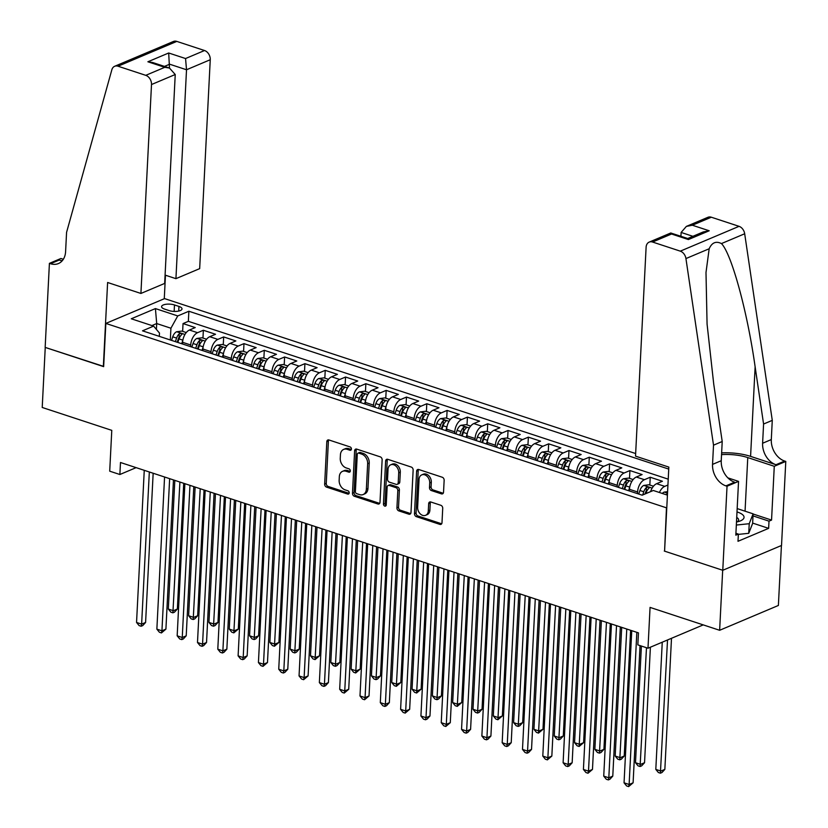 <?xml version="1.0" encoding="UTF-8"?>
<svg xmlns="http://www.w3.org/2000/svg" width="828" height="828" viewBox="0 0 828 828"><rect width="100%" height="100%" fill="white"/><g stroke="black" fill="none" stroke-linecap="round" stroke-linejoin="round"><path stroke-width="1.24" d="M351.424 449.045A1.77 1.325 -112.9 0 0 350.109 446.934L328.923 439.968A2.536 1.884 -112.9 0 0 327.816 439.989A2.536 1.884 -112.9 0 0 326.812 441.666L324.659 484.101A2.536 1.884 -112.9 0 0 326.532 487.112L347.719 494.078A1.77 1.325 -112.9 0 0 347.884 490.776L345.141 489.876A8.104 6.034 -112.9 0 1 339.149 480.23L339.325 476.7A8.104 6.034 -112.9 0 1 342.554 471.329A8.104 6.034 -112.9 0 1 346.094 471.256L348.826 472.157A1.77 1.325 -112.9 0 0 349.002 468.855L346.259 467.955A8.104 6.034 -112.9 0 1 340.256 458.319L340.432 454.779A8.104 6.034 -112.9 0 1 343.661 449.407A8.104 6.034 -112.9 0 1 347.201 449.335L349.944 450.235A1.77 1.325 -112.9 0 0 351.424 449.045M441.427 493.871A2.536 1.884 -112.9 0 0 442.535 493.84A2.536 1.884 -112.9 0 0 443.539 492.163L444.15 480.261A2.536 1.884 -112.9 0 0 442.276 477.249L418.74 469.507A2.536 1.884 -112.9 0 0 417.643 469.538A2.536 1.884 -112.9 0 0 416.629 471.215L414.486 513.639A2.536 1.884 -112.9 0 0 416.36 516.651L439.885 524.393A2.536 1.884 -112.9 0 0 440.993 524.372A2.536 1.884 -112.9 0 0 441.997 522.685L442.721 508.309A2.536 1.884 -112.9 0 0 440.848 505.297L430.777 501.985A2.536 1.884 -112.9 0 0 429.68 502.006A2.536 1.884 -112.9 0 0 428.666 503.693L428.304 510.814A6.779 5.04 -112.9 0 1 425.613 515.306A6.779 5.04 -112.9 0 1 420.148 513.764A6.779 5.04 -112.9 0 1 417.643 507.305L419.051 479.381A6.779 5.04 -112.9 0 1 421.752 474.889A6.779 5.04 -112.9 0 1 427.217 476.431A6.779 5.04 -112.9 0 1 429.722 482.89L429.484 487.547A2.536 1.884 -112.9 0 0 431.357 490.559L441.427 493.871L443.021 493.198A2.536 1.884 -112.9 0 0 443.218 493.25M664.594 550.91L666.468 507.823L105.839 323.417L103.655 366.638L45.25 347.429L42.218 407.469L111.78 430.353L109.71 471.173L119.874 474.506L120.484 462.5L638.45 632.871L637.839 644.877L647.993 648.22L703.241 624.892M664.273 551.044L722.678 570.254L719.635 630.284L650.063 607.4L647.993 648.22M382.143 459.871A2.536 1.884 -112.9 0 0 380.259 456.859L356.733 449.118A2.536 1.884 -112.9 0 0 355.636 449.138A2.536 1.884 -112.9 0 0 354.622 450.815L352.48 493.24A2.536 1.884 -112.9 0 0 354.353 496.262L377.878 503.993A2.536 1.884 -112.9 0 0 378.986 503.973A2.536 1.884 -112.9 0 0 379.99 502.296L382.143 459.871M387.742 459.312L411.268 467.054A2.536 1.884 -112.9 0 1 413.141 470.066L410.988 512.491A2.536 1.884 -112.9 0 1 409.984 514.167A2.536 1.884 -112.9 0 1 408.877 514.198L398.806 510.886A2.536 1.884 -112.9 0 1 396.933 507.864L397.813 490.662A2.536 1.884 -112.9 0 0 395.929 487.651L389.253 485.456A2.536 1.884 -112.9 0 0 388.146 485.477A2.536 1.884 -112.9 0 0 387.142 487.154L386.231 505.07A1.77 1.325 -112.9 0 1 383.447 504.149L385.631 461.02A2.536 1.884 -112.9 0 1 386.635 459.333A2.536 1.884 -112.9 0 1 387.742 459.312M781.425 545.517L778.382 605.465L719.635 630.284M659.409 492.494A10.329 5.786 -71.8 0 1 664.739 486.367L656.614 483.697L662.41 481.254L650.228 477.238L649.835 485.032M637.508 493.643L637.591 491.977A10.329 5.786 -71.8 0 1 644.432 479.691L636.308 477.021L642.104 474.568L629.911 470.563L629.518 478.356M617.191 486.957L617.284 485.291A10.329 5.786 -71.8 0 1 624.115 473.005L615.991 470.335L621.787 467.892L609.605 463.877L609.211 471.67M596.885 480.281L596.967 478.615A10.329 5.786 -71.8 0 1 603.809 466.33L595.684 463.659L601.48 461.206L589.288 457.201L588.894 464.994M576.567 473.595L576.661 471.929A10.329 5.786 -71.8 0 1 583.492 459.643L575.367 456.973L581.163 454.52L568.981 450.515L568.588 458.308M556.261 466.92L556.344 465.253A10.329 5.786 -71.8 0 1 563.185 452.968L555.06 450.287L560.856 447.844L548.664 443.839L548.271 451.633M535.944 460.233L536.026 458.567A10.329 5.786 -71.8 0 1 542.868 446.282L534.743 443.611L540.539 441.158L528.357 437.153L527.953 444.946M515.637 453.558L515.72 451.891A10.329 5.786 -71.8 0 1 522.561 439.606L514.436 436.925L520.232 434.483L508.04 430.477L507.647 438.271M495.32 446.872L495.403 445.205A10.329 5.786 -71.8 0 1 502.244 432.92L494.119 430.249L499.915 427.797L487.723 423.791L487.33 431.585M475.013 440.196L475.096 438.529A10.329 5.786 -71.8 0 1 481.927 426.244L473.802 423.563L479.598 421.121L467.416 417.115L467.023 424.909M454.696 433.51L454.779 431.843A10.329 5.786 -71.8 0 1 461.62 419.558L453.496 416.888L459.292 414.435L447.099 410.429L446.706 418.223M434.379 426.834L434.472 425.168A10.329 5.786 -71.8 0 1 441.303 412.882L433.179 410.202L438.975 407.759L426.793 403.743L426.399 411.547M414.072 420.148L414.155 418.482A10.329 5.786 -71.8 0 1 420.997 406.196L412.872 403.526L418.668 401.073L406.476 397.067L406.082 404.861M393.755 413.472L393.849 411.806A10.329 5.786 -71.8 0 1 400.68 399.51L392.555 396.84L398.351 394.397L386.169 390.381L385.776 398.185M373.449 406.786L373.531 405.12A10.329 5.786 -71.8 0 1 380.373 392.834L372.248 390.164L378.044 387.711L365.852 383.706L365.459 391.499M353.132 400.11L353.214 398.444A10.329 5.786 -71.8 0 1 360.056 386.148L351.931 383.478L357.727 381.035L345.545 377.019L345.141 384.813M332.825 393.424L332.908 391.758A10.329 5.786 -71.8 0 1 339.749 379.472L331.624 376.802L337.42 374.349L325.228 370.344L324.835 378.137M312.508 386.748L312.591 385.082A10.329 5.786 -71.8 0 1 319.432 372.786L311.307 370.116L317.103 367.673L304.911 363.658L304.518 371.451M292.201 380.062L292.284 378.396A10.329 5.786 -71.8 0 1 299.115 366.111L290.99 363.44L296.786 360.987L284.604 356.982L284.211 364.775M271.884 373.387L271.967 371.72A10.329 5.786 -71.8 0 1 278.808 359.424L270.684 356.754L276.48 354.312L264.287 350.296L263.894 358.089M251.567 366.7L251.66 365.034A10.329 5.786 -71.8 0 1 258.491 352.749L250.366 350.078L256.162 347.625L243.981 343.62L243.587 351.414M231.26 360.014L231.343 358.348A10.329 5.786 -71.8 0 1 238.185 346.063L230.06 343.392L235.856 340.939L223.663 336.934L223.27 344.727M210.943 353.339L211.036 351.672A10.329 5.786 -71.8 0 1 217.867 339.387L209.743 336.706L215.539 334.264L203.357 330.258L197.561 332.701A10.329 5.786 108.2 0 0 190.719 344.986L190.637 346.653M202.963 338.052L203.357 330.258M636.308 477.021A10.329 5.786 108.2 0 0 629.466 489.307L629.384 490.973M615.991 470.335A10.329 5.786 108.2 0 0 609.16 482.62L609.066 484.287M595.684 463.659A10.329 5.786 108.2 0 0 588.843 475.945L588.76 477.611M575.367 456.973A10.329 5.786 108.2 0 0 568.525 469.259L568.443 470.925M555.06 450.287A10.329 5.786 108.2 0 0 548.219 462.583L548.136 464.249M534.743 443.611A10.329 5.786 108.2 0 0 527.902 455.897L527.819 457.563M514.436 436.925A10.329 5.786 108.2 0 0 507.595 449.221L507.512 450.887M494.119 430.249A10.329 5.786 108.2 0 0 487.278 442.535L487.195 444.201M473.802 423.563A10.329 5.786 108.2 0 0 466.971 435.859L466.888 437.526M453.496 416.888A10.329 5.786 108.2 0 0 446.654 429.173L446.571 430.839M433.179 410.202A10.329 5.786 108.2 0 0 426.348 422.497L426.254 424.164M412.872 403.526A10.329 5.786 108.2 0 0 406.03 415.811L405.948 417.478M392.555 396.84A10.329 5.786 108.2 0 0 385.713 409.125L385.631 410.791M372.248 390.164A10.329 5.786 108.2 0 0 365.407 402.449L365.324 404.116M351.931 383.478A10.329 5.786 108.2 0 0 345.09 395.763L345.007 397.43M331.624 376.802A10.329 5.786 108.2 0 0 324.783 389.088L324.7 390.754M311.307 370.116A10.329 5.786 108.2 0 0 304.466 382.401L304.383 384.068M290.99 363.44A10.329 5.786 108.2 0 0 284.159 375.726L284.076 377.392M270.684 356.754A10.329 5.786 108.2 0 0 263.842 369.04L263.759 370.706M250.366 350.078A10.329 5.786 108.2 0 0 243.535 362.364L243.442 364.03M230.06 343.392A10.329 5.786 108.2 0 0 223.218 355.678L223.136 357.344M209.743 336.706A10.329 5.786 108.2 0 0 202.901 349.002L202.819 350.668M164.637 309.113L169.109 310.583A8.001 2.908 2.9 0 0 177.461 311.287A8.001 2.908 2.9 0 0 182.015 308.916A8.001 2.908 2.9 0 0 178.951 306.432L174.48 304.952A8.001 2.908 2.9 0 0 166.128 304.259A8.001 2.908 2.9 0 0 161.574 306.629A8.001 2.908 2.9 0 0 164.637 309.113M635.656 453.547L164.596 298.608L105.839 323.417M668.734 469.083L188.867 311.245L177.751 315.934L170.92 328.219L170.32 339.977M667.42 495.134L653.302 490.486L642.186 495.185L142.499 330.827L153.615 326.128L131.279 318.78L155.416 308.585L177.751 315.934M668.227 479.164L188.36 321.326L183.04 323.572L195.232 327.577L189.436 330.03A10.329 5.786 108.2 0 0 182.595 342.316L182.512 343.982M217.867 339.387L223.663 336.934M238.185 346.063L243.981 343.62M258.491 352.749L264.287 350.296M278.808 359.424L284.604 356.982M299.115 366.111L304.911 363.658M319.432 372.786L325.228 370.344M339.749 379.472L345.545 377.019M360.056 386.148L365.852 383.706M380.373 392.834L386.169 390.381M400.68 399.51L406.476 397.067M420.997 406.196L426.793 403.743M441.303 412.882L447.099 410.429M461.62 419.558L467.416 417.115M481.927 426.244L487.723 423.791M502.244 432.92L508.04 430.477M522.561 439.606L528.357 437.153M542.868 446.282L548.664 443.839M563.185 452.968L568.981 450.515M583.492 459.643L589.288 457.201M603.809 466.33L609.605 463.877M624.115 473.005L629.911 470.563M644.432 479.691L650.228 477.238M664.739 486.367L667.927 485.022M170.92 328.219L156.699 323.551L151.907 325.57M156.399 329.409L156.699 323.551L155.416 308.585M159.318 336.354L159.483 333.053L153.615 326.128M119.874 474.506L136.123 467.644M182.646 331.366L183.04 323.572M188.36 321.326L188.867 311.245M656.614 483.697A10.329 5.786 108.2 0 0 650.591 491.635M351.341 449.5L348.785 448.662A8.104 6.034 -112.9 0 0 345.255 448.735L343.661 449.407M342.554 471.329L344.137 470.656A8.104 6.034 -112.9 0 1 347.677 470.583L350.223 471.422M328.726 439.916A2.536 1.884 -112.9 0 0 328.395 441.003L326.253 483.428A2.536 1.884 -112.9 0 0 328.126 486.44L349.116 493.343M356.537 449.066A2.536 1.884 -112.9 0 0 356.216 450.142L354.063 492.577A2.536 1.884 -112.9 0 0 355.936 495.589L379.462 503.32A2.536 1.884 -112.9 0 0 379.669 503.383M358.762 453.133A1.77 1.325 -112.9 0 0 357.282 454.324L355.398 491.573A1.77 1.325 -112.9 0 0 356.713 493.674L359.6 494.626A8.104 6.034 -112.9 0 0 363.14 494.554A8.104 6.034 -112.9 0 0 366.359 489.182L367.653 463.732A8.104 6.034 -112.9 0 0 361.65 454.086L358.762 453.133L360.356 452.471A1.77 1.325 -112.9 0 0 359.58 452.481L357.986 453.154M363.14 494.554L364.724 493.881A8.104 6.034 -112.9 0 0 367.953 488.52L366.359 489.182M360.356 452.471L363.244 453.423A8.104 6.034 -112.9 0 1 369.236 463.059L367.953 488.52M388.146 485.477L389.74 484.804A2.536 1.884 -112.9 0 1 390.847 484.784L397.523 486.978A2.536 1.884 -112.9 0 1 399.396 489.99L398.527 507.202A2.536 1.884 -112.9 0 0 400.4 510.214L410.471 513.526A2.536 1.884 -112.9 0 0 410.667 513.577M387.535 459.261A2.536 1.884 -112.9 0 0 387.214 460.347L385.03 503.476A1.77 1.325 -112.9 0 0 386.159 505.515M398.713 472.809A6.779 5.04 -112.9 0 0 396.208 466.35A6.779 5.04 -112.9 0 0 390.744 464.808A6.779 5.04 -112.9 0 0 388.042 469.3L387.545 479.143A2.536 1.884 -112.9 0 0 389.419 482.155L396.105 484.349A2.536 1.884 -112.9 0 0 397.202 484.328A2.536 1.884 -112.9 0 0 398.216 482.652L398.713 472.809L400.297 472.136A6.779 5.04 -112.9 0 0 397.792 465.678A6.779 5.04 -112.9 0 0 392.327 464.135L390.744 464.808M397.202 484.328L398.796 483.655A2.536 1.884 -112.9 0 0 399.8 481.979L398.216 482.652M400.297 472.136L399.8 481.979M421.752 474.889L423.336 474.216A6.779 5.04 -112.9 0 1 428.8 475.758A6.779 5.04 -112.9 0 1 431.305 482.217L431.077 486.874A2.536 1.884 -112.9 0 0 432.951 489.886L443.021 493.198M425.613 515.306L427.196 514.633A6.779 5.04 -112.9 0 0 429.898 510.151L428.304 510.814M430.581 501.934A2.536 1.884 -112.9 0 0 430.26 503.02L429.898 510.151M418.544 469.455A2.536 1.884 -112.9 0 0 418.223 470.542L416.07 512.967A2.536 1.884 -112.9 0 0 417.943 515.979L441.469 523.72A2.536 1.884 -112.9 0 0 441.676 523.772M186.269 332.556L181.798 331.086L176.592 331.759A6.841 3.829 108.2 0 0 172.731 336.82L171.541 340.37M182.812 340.38L181.694 343.713M174.822 480.385L168.312 609.046L173.383 610.722L177.358 609.046L183.723 483.304M177.834 342.45L179.024 338.89A6.841 3.829 -71.8 0 1 181.684 334.636C182.108 333.456 181.301 333.187 179.241 333.829A6.841 3.829 108.2 0 0 176.592 338.093L175.391 341.643M177.182 342.233L178.362 338.714A3.488 1.956 -71.8 0 1 179.065 337.286L179.241 333.829M181.684 334.636L182.015 334.098M177.358 609.046L174.48 612.171L172.897 612.834L179.904 482.051M172.897 612.834L170.868 612.171L168.312 609.046M149.33 471.991L141.629 624.136L136.548 622.459L144.258 470.325M153.159 473.254L145.593 622.459L141.629 624.136L141.133 626.247L139.104 625.585L136.548 622.459M145.593 622.459L142.726 625.585L141.133 626.247M736.485 522.013A16.777 6.106 2.9 0 0 739.435 521.247A16.777 6.106 2.9 0 0 742.84 514.902A16.777 6.106 2.9 0 0 736.992 511.942M737.044 521.899A11.488 4.181 2.9 0 0 738.628 519.922A11.488 4.181 2.9 0 0 737.789 518.245A11.488 4.181 2.9 0 0 736.723 517.448M737.168 508.589L753.107 513.836L752.621 523.441L748.74 533.315L738.348 534.391M753.107 513.836L749.226 523.71L736.33 525.045M748.74 533.315L749.226 523.71M165.082 275.093L175.929 278.663L199.672 268.634L210.25 59.73L186.517 69.759L169.657 64.211L164.472 66.406M175.929 278.663L186.517 69.759L185.555 58.54L204.526 50.518L176.799 41.4L118.042 66.219A7.742 5.765 -112.9 0 0 114.668 66.281A7.742 5.765 -112.9 0 0 111.852 69.749L66.571 232.378L65.598 251.588A18.071 13.445 67.1 0 1 58.405 263.563A18.071 13.445 67.1 0 1 50.529 263.718L49.411 263.356L45.157 347.398L103.666 366.411M103.345 366.545L107.609 282.493L140.915 293.454L151.503 84.539A7.742 5.765 -112.9 0 0 145.769 75.338L118.042 66.219M49.411 263.356L60.92 258.491L63.321 259.278M164.275 298.742L165.465 275.227M140.915 293.454L164.658 283.424L175.236 74.52L151.503 84.539M114.668 66.281L173.425 41.472A7.742 5.765 67.1 0 1 176.799 41.4M204.526 50.518A7.742 5.765 67.1 0 1 210.25 59.73M62.307 260.665A18.071 13.445 67.1 0 1 59.223 260.054L50.529 263.718M145.769 75.338L164.751 67.316L169.481 68.051L168.695 52.992L185.555 58.54M164.751 67.316L147.891 61.779L152.621 62.504L169.481 68.051L175.236 74.52M635.521 456.145L646.109 247.23A7.742 5.765 -112.9 0 1 649.193 242.107A7.742 5.765 -112.9 0 1 652.567 242.035L680.295 251.153L739.052 226.334A7.742 5.765 67.1 0 1 744.682 233.765L772.276 420.365L771.303 439.575A18.071 13.445 -112.9 0 0 784.675 461.061L785.782 461.424L781.529 545.466L722.772 570.285L664.584 551.148L668.838 467.095L635.521 456.145M772.276 420.365L763.582 424.029L755.126 366.814C747.456 311.949 731.559 253.751 721.457 243.577C716.013 240.844 711.914 242.573 709.172 248.762L705.994 272.536L707.071 324.069L713.757 384.285L722.213 441.51L721.24 460.72A18.071 13.445 -112.9 0 0 734.612 482.196L725.918 485.87L727.036 486.243L722.772 570.285M722.213 441.51L713.519 445.174L712.546 464.384A18.071 13.445 -112.9 0 0 725.918 485.87M755.126 366.814L750.582 456.383L775.981 464.725A18.071 13.445 -112.9 0 1 762.609 443.249L763.582 424.029M711.324 217.215L692.343 225.226L686.371 226.396L707.94 217.288A7.742 5.765 67.1 0 1 711.324 217.215L739.052 226.334M709.172 248.762L685.936 258.574L713.519 445.174M753.107 514.012L771.551 520.077L769.005 521.154L753.004 515.885M735.916 533.294L738.359 534.091L737.996 541.295L768.643 528.357L769.005 521.154M738.359 534.091L735.823 535.167L738.545 481.378L727.036 486.243M785.782 461.424L774.273 466.288L747.767 457.573A29.042 10.557 2.9 0 0 721.55 454.624M771.551 520.077L774.273 466.288M680.926 236.28L681.123 232.44L686.371 226.396M750.582 456.383A33.617 12.223 2.9 0 0 721.643 452.885M727.864 477.859L738.545 481.378M685.936 258.574A7.742 5.765 -112.9 0 0 680.295 251.153M768.643 528.357L752.642 523.089M692.343 225.226L709.203 230.774L703.231 231.943L687.695 238.505M709.203 230.774L688.399 239.561L687.778 238.526L670.763 232.989L649.193 242.107M688.399 239.561L671.539 234.013L670.918 232.989M206.586 339.242L202.104 337.772L196.898 338.445A6.841 3.829 108.2 0 0 193.038 343.506L191.848 347.056M203.129 347.056L202.001 350.399M195.139 487.061L188.618 615.732L193.7 617.398L197.664 615.721L204.04 489.99M198.151 349.126L199.341 345.576A6.841 3.829 -71.8 0 1 201.991 341.312C202.425 340.132 201.608 339.873 199.558 340.515A6.841 3.829 108.2 0 0 196.898 344.769L195.708 348.329M197.499 348.909L198.679 345.4A3.488 1.956 -71.8 0 1 199.382 343.972L199.558 340.515M201.991 341.312L202.332 340.784M197.664 615.721L194.797 618.847L193.203 619.52L200.221 488.727M193.203 619.52L191.175 618.847L188.618 615.732M226.893 345.928L222.421 344.448L217.215 345.121A6.841 3.829 108.2 0 0 213.355 350.182L212.165 353.742M223.436 353.742L222.318 357.075M215.456 493.747L208.935 622.408L214.007 624.084L217.981 622.408L224.347 496.665M218.457 355.812L219.648 352.252A6.841 3.829 -71.8 0 1 222.308 347.998C222.732 346.818 221.925 346.549 219.865 347.191A6.841 3.829 108.2 0 0 217.215 351.455L216.025 355.005M217.805 355.595L218.985 352.076A3.488 1.956 -71.8 0 1 219.689 350.648L219.865 347.191M222.308 347.998L222.639 347.46M217.981 622.408L215.104 625.533L213.52 626.196L220.527 495.413M213.52 626.196L211.492 625.533L208.935 622.408M247.21 352.604L242.728 351.134L237.522 351.807A6.841 3.829 108.2 0 0 233.672 356.868L232.471 360.418M243.753 360.428L242.635 363.761M235.763 500.422L229.242 629.094L234.324 630.76L238.298 629.083L244.664 503.352M238.774 362.488L239.965 358.938A6.841 3.829 -71.8 0 1 242.614 354.674C243.049 353.504 242.231 353.235 240.182 353.877A6.841 3.829 108.2 0 0 237.522 358.131L236.332 361.691M238.122 362.271L239.302 358.762A3.488 1.956 -71.8 0 1 240.006 357.334L240.182 353.877M242.614 354.674L242.956 354.146M238.298 629.083L233.838 632.882L240.844 502.099M233.838 632.882L231.799 632.209L229.242 629.094M267.516 359.29L263.045 357.81L257.839 358.483A6.841 3.829 108.2 0 0 253.979 363.544L252.788 367.104M264.06 367.104L262.942 370.437M256.08 507.109L249.559 635.769L254.641 637.446L258.605 635.769L264.981 510.038M259.081 369.174L260.282 365.614A6.841 3.829 -71.8 0 1 262.931 361.36C263.356 360.18 262.548 359.911 260.489 360.553A6.841 3.829 108.2 0 0 257.839 364.817L256.649 368.367M258.429 368.957L259.609 365.438A3.488 1.956 -71.8 0 1 260.313 364.009L260.489 360.553M262.931 361.36L263.263 360.822M258.605 635.769L255.738 638.895L254.144 639.558L261.151 508.775M254.144 639.558L252.116 638.895L249.559 635.769M169.647 478.677L161.936 630.812L156.865 629.145L164.565 477.011M173.466 479.929L165.91 629.135L161.936 630.812L161.45 632.934L159.421 632.261L156.865 629.145M165.91 629.135L161.45 632.934M189.964 485.353L182.253 637.498L177.171 635.821L184.882 483.687M193.783 486.616L186.217 635.821L182.253 637.498L181.767 639.609L179.728 638.947L177.171 635.821M186.217 635.821L183.35 638.947L181.767 639.609M210.271 492.039L202.56 644.174L197.488 642.507L205.189 490.373M214.09 493.291L206.534 642.497L202.56 644.174L202.073 646.295L200.045 645.623L197.488 642.507M206.534 642.497L203.667 645.623L202.073 646.295M230.588 498.725L222.877 650.86L217.795 649.183L225.506 497.048M234.407 499.977L226.851 649.183L222.877 650.86L222.39 652.971L220.351 652.309L217.795 649.183M226.851 649.183L223.974 652.309L222.39 652.971M287.834 365.966L283.362 364.496L278.146 365.169A6.841 3.829 108.2 0 0 274.296 370.23L273.095 373.78M284.377 373.79L283.259 377.123M276.386 513.784L269.866 642.456L274.948 644.122L278.922 642.445L285.287 516.713M279.398 375.85L280.589 372.3A6.841 3.829 -71.8 0 1 283.238 368.036C283.673 366.866 282.865 366.597 280.806 367.239A6.841 3.829 108.2 0 0 278.156 371.493L276.956 375.053M278.746 375.633L279.926 372.124A3.488 1.956 -71.8 0 1 280.63 370.696L280.806 367.239M283.238 368.036L283.58 367.508M278.922 642.445L274.461 646.244L281.468 515.461M274.461 646.244L272.422 645.571L269.866 642.456M250.894 505.401L243.194 657.535L238.112 655.869L245.823 503.734M254.713 506.664L247.158 655.859L243.194 657.535L242.697 659.657L240.669 658.985L238.112 655.869M247.158 655.859L244.291 658.985L242.697 659.657M308.151 372.652L303.669 371.172L298.463 371.855A6.841 3.829 108.2 0 0 294.602 376.906L293.412 380.466M304.683 380.466L303.565 383.799M296.703 520.47L290.183 649.142L295.265 650.808L299.229 649.131L305.604 523.399M299.705 382.536L300.906 378.976A6.841 3.829 -71.8 0 1 303.555 374.722C303.99 373.542 303.172 373.273 301.113 373.914A6.841 3.829 108.2 0 0 298.463 378.179L297.273 381.729M299.053 382.319L300.233 378.8A3.488 1.956 -71.8 0 1 300.937 377.371L301.113 373.914M303.555 374.722L303.897 374.184M299.229 649.131L296.362 652.257L294.768 652.919L301.775 522.137M294.768 652.919L292.739 652.257L290.183 649.142M271.211 512.087L263.501 664.222L258.429 662.555L266.13 510.41M275.031 513.339L267.475 662.545L263.501 664.222L263.014 666.343L260.975 665.671L258.429 662.555M267.475 662.545L263.014 666.343M328.457 379.327L323.986 377.858L318.78 378.531A6.841 3.829 108.2 0 0 314.919 383.592L313.719 387.142M325 387.152L323.883 390.485M317.01 527.146L310.5 655.817L315.571 657.484L319.546 655.807L325.911 530.075M320.022 389.212L321.212 385.662A6.841 3.829 -71.8 0 1 323.862 381.397C324.297 380.228 323.489 379.959 321.43 380.601A6.841 3.829 108.2 0 0 318.78 384.854L317.579 388.415M319.37 389.005L320.55 385.486A3.488 1.956 -71.8 0 1 321.254 384.057L321.43 380.601M323.862 381.397L324.203 380.87M319.546 655.807L315.085 659.605L322.092 528.823M315.085 659.605L313.056 658.933L310.5 655.817M291.518 518.763L283.818 670.897L278.736 669.231L286.447 517.096M295.348 520.025L287.782 669.221L283.818 670.897L283.321 673.019L281.292 672.346L278.736 669.231M287.782 669.221L284.915 672.346L283.321 673.019M348.774 386.014L344.293 384.534L339.087 385.217A6.841 3.829 108.2 0 0 335.226 390.267L334.036 393.828M345.317 393.828L344.189 397.161M337.327 533.832L330.807 662.503L335.889 664.17L339.853 662.493L346.228 536.761M340.329 395.898L341.529 392.337A6.841 3.829 -71.8 0 1 344.179 388.084C344.614 386.904 343.796 386.635 341.736 387.276A6.841 3.829 108.2 0 0 339.087 391.541L337.896 395.091M339.677 395.68L340.867 392.161A3.488 1.956 -71.8 0 1 341.571 390.733L341.736 387.276M344.179 388.084L344.52 387.556M339.853 662.493L336.986 665.619L335.392 666.292L342.409 535.499M335.392 666.292L333.363 665.619L330.807 662.503M311.835 525.449L304.124 677.583L299.053 675.917L306.753 523.772M315.654 526.701L308.099 675.907L304.124 677.583L303.638 679.705L301.609 679.032L299.053 675.917M308.099 675.907L303.638 679.705M369.081 392.689L364.61 391.22L359.404 391.892A6.841 3.829 108.2 0 0 355.543 396.954L354.353 400.504M365.624 400.514L364.506 403.847M357.634 540.508L351.124 669.179L356.195 670.846L360.17 669.169L366.535 543.437M360.646 402.574L361.836 399.024A6.841 3.829 -71.8 0 1 364.496 394.759C364.92 393.59 364.113 393.321 362.053 393.962A6.841 3.829 108.2 0 0 359.404 398.227L358.203 401.777M359.994 402.367L361.174 398.848A3.488 1.956 -71.8 0 1 361.877 397.419L362.053 393.962M364.496 394.759L364.827 394.231M360.17 669.169L355.709 672.967L362.716 542.185M355.709 672.967L353.68 672.305L351.124 669.179M332.142 532.125L324.441 684.259L319.36 682.593L327.07 530.458M335.971 533.387L328.405 682.582L324.441 684.259L323.945 686.381L321.916 685.719L319.36 682.593M328.405 682.582L325.539 685.708L323.945 686.381M389.398 399.375L384.916 397.895L379.71 398.579A6.841 3.829 108.2 0 0 375.85 403.629L374.66 407.19M385.941 407.19L384.813 410.533M377.951 547.194L371.43 675.865L376.512 677.532L380.476 675.855L386.852 550.123M380.963 409.26L382.153 405.71A6.841 3.829 -71.8 0 1 384.803 401.445C385.237 400.266 384.42 399.996 382.37 400.638A6.841 3.829 108.2 0 0 379.71 404.902L378.52 408.452M380.311 409.042L381.491 405.523A3.488 1.956 -71.8 0 1 382.194 404.095L382.37 400.638M384.803 401.445L385.144 400.918M380.476 675.855L377.609 678.981L376.015 679.653L383.033 548.86M376.015 679.653L373.987 678.981L371.43 675.865M352.459 538.811L344.748 690.945L339.677 689.279L347.377 537.134M356.278 540.063L348.723 689.269L344.748 690.945L344.262 693.067L342.233 692.394L339.677 689.279M348.723 689.269L344.262 693.067M409.705 406.051L405.234 404.581L400.027 405.254A6.841 3.829 108.2 0 0 396.167 410.315L394.977 413.865M406.248 413.876L405.13 417.209M398.268 553.87L391.747 682.541L396.819 684.218L400.793 682.541L407.159 556.799M401.269 415.935L402.46 412.385A6.841 3.829 -71.8 0 1 405.12 408.121C405.544 406.952 404.737 406.683 402.677 407.324A6.841 3.829 108.2 0 0 400.027 411.588L398.837 415.138M400.617 415.728L401.797 412.209A3.488 1.956 -71.8 0 1 402.501 410.781L402.677 407.324M405.12 408.121L405.451 407.593M400.793 682.541L396.333 686.329L403.339 555.547M396.333 686.329L394.304 685.667L391.747 682.541M372.776 545.486L365.065 697.631L359.983 695.955L367.694 543.82M376.595 546.749L369.029 695.955L365.065 697.631L364.579 699.743L362.54 699.08L359.983 695.955M369.029 695.955L364.579 699.743M430.022 412.737L425.54 411.268L420.334 411.94A6.841 3.829 108.2 0 0 416.484 416.991L415.283 420.552M426.565 420.552L425.447 423.895M418.575 560.556L412.054 689.227L417.136 690.894L421.11 689.217L427.476 563.485M421.587 422.622L422.777 419.071A6.841 3.829 -71.8 0 1 425.426 414.807C425.861 413.627 425.043 413.358 422.994 414.01A6.841 3.829 108.2 0 0 420.334 418.264L419.144 421.814M420.934 422.404L422.114 418.885A3.488 1.956 -71.8 0 1 422.818 417.457L422.994 414.01M425.426 414.807L425.768 414.279M421.11 689.217L416.65 693.015L423.657 562.222M416.65 693.015L414.611 692.343L412.054 689.227M393.083 552.173L385.372 704.307L380.3 702.641L388.001 550.496M396.902 553.425L389.346 702.63L385.372 704.307L384.885 706.429L382.857 705.756L380.3 702.641M389.346 702.63L386.479 705.756L384.885 706.429M450.328 419.413L445.857 417.943L440.651 418.616A6.841 3.829 108.2 0 0 436.791 423.677L435.6 427.227M446.872 427.238L445.754 430.57M438.892 567.232L432.371 695.903L437.453 697.58L441.417 695.903L447.793 570.161M441.893 429.297L443.094 425.747A6.841 3.829 -71.8 0 1 445.743 421.493C446.168 420.313 445.361 420.044 443.301 420.686A6.841 3.829 108.2 0 0 440.651 424.95L439.461 428.5M441.241 429.09L442.421 425.571A3.488 1.956 -71.8 0 1 443.125 424.143L443.301 420.686M445.743 421.493L446.075 420.955M441.417 695.903L438.55 699.018L436.956 699.691L443.963 568.908M436.956 699.691L434.928 699.029L432.371 695.903M413.4 558.848L405.689 710.993L400.607 709.317L408.318 557.182M417.219 560.111L409.663 709.317L405.689 710.993L405.202 713.105L403.164 712.442L400.607 709.317M409.663 709.317L405.202 713.105M470.646 426.099L466.174 424.629L460.958 425.302A6.841 3.829 108.2 0 0 457.108 430.363L455.907 433.913M467.189 433.913L466.071 437.256M459.198 573.918L452.678 702.589L457.76 704.255L461.734 702.579L468.099 576.847M462.21 435.983L463.401 432.433A6.841 3.829 -71.8 0 1 466.05 428.169C466.485 426.989 465.678 426.731 463.618 427.372A6.841 3.829 108.2 0 0 460.968 431.626L459.768 435.186M461.558 435.766L462.738 432.247A3.488 1.956 -71.8 0 1 463.442 430.819L463.618 427.372M466.05 428.169L466.392 427.641M461.734 702.579L457.273 706.377L464.28 575.584M457.273 706.377L455.234 705.704L452.678 702.589M433.706 565.534L426.006 717.669L420.924 716.003L428.635 563.858M437.526 566.787L429.97 715.992L426.006 717.669L425.509 719.791L423.481 719.118L420.924 716.003M429.97 715.992L427.103 719.118L425.509 719.791M490.963 432.775L486.481 431.305L481.275 431.978A6.841 3.829 108.2 0 0 477.414 437.039L476.224 440.589M487.495 440.599L486.378 443.932M479.515 580.594L472.995 709.265L478.077 710.941L482.041 709.265L488.416 583.523M482.517 442.659L483.718 439.109A6.841 3.829 -71.8 0 1 486.367 434.855C486.802 433.675 485.984 433.406 483.925 434.048A6.841 3.829 108.2 0 0 481.275 438.312L480.085 441.862M481.865 442.452L483.045 438.933A3.488 1.956 -71.8 0 1 483.749 437.505L483.925 434.048M486.367 434.855L486.709 434.317M482.041 709.265L479.174 712.38L477.58 713.053L484.587 582.27M477.58 713.053L475.551 712.39L472.995 709.265M454.023 572.21L446.313 724.355L441.241 722.678L448.942 570.544M457.843 573.473L450.287 722.678L446.313 724.355L445.826 726.466L443.787 725.804L441.241 722.678M450.287 722.678L445.826 726.466M511.269 439.461L506.798 437.991L501.592 438.664A6.841 3.829 108.2 0 0 497.731 443.725L496.531 447.275M507.812 447.275L506.695 450.618M499.822 587.28L493.312 715.951L498.384 717.617L502.358 715.941L508.723 590.209M502.834 449.345L504.024 445.795A6.841 3.829 -71.8 0 1 506.674 441.531C507.109 440.351 506.301 440.092 504.242 440.734A6.841 3.829 108.2 0 0 501.592 444.988L500.391 448.548M502.182 449.128L503.362 445.609A3.488 1.956 -71.8 0 1 504.066 444.181L504.242 440.734M506.674 441.531L507.015 441.003M502.358 715.941L497.897 719.739L504.904 588.946M497.897 719.739L495.868 719.066L493.312 715.951M474.33 578.896L466.63 731.031L461.548 729.365L469.259 577.22M478.16 580.149L470.594 729.354L466.63 731.031L466.133 733.153L464.104 732.48L461.548 729.365M470.594 729.354L467.727 732.48L466.133 733.153M531.586 446.137L527.105 444.667L521.899 445.34A6.841 3.829 108.2 0 0 518.038 450.401L516.848 453.951M528.129 453.961L527.001 457.294M520.139 593.966L513.619 722.627L518.701 724.303L522.665 722.627L529.04 596.885M523.141 456.031L524.341 452.471A6.841 3.829 -71.8 0 1 526.991 448.217C527.426 447.037 526.608 446.768 524.548 447.41A6.841 3.829 108.2 0 0 521.899 451.674L520.708 455.224M522.489 455.814L523.679 452.295A3.488 1.956 -71.8 0 1 524.383 450.867L524.548 447.41M526.991 448.217L527.332 447.679M522.665 722.627L519.798 725.742L518.204 726.415L525.221 595.632M518.204 726.415L516.175 725.752L513.619 722.627M494.647 585.572L486.936 737.717L481.865 736.04L489.565 583.906M498.466 586.835L490.911 736.04L486.936 737.717L486.45 739.828L484.421 739.166L481.865 736.04M490.911 736.04L488.034 739.166L486.45 739.828M551.893 452.823L547.422 451.353L542.216 452.026A6.841 3.829 108.2 0 0 538.355 457.087L537.165 460.637M548.436 460.637L547.318 463.98M540.446 600.642L533.936 729.313L539.007 730.979L542.982 729.302L549.347 603.571M543.458 462.707L544.648 459.157A6.841 3.829 -71.8 0 1 547.308 454.893C547.732 453.713 546.925 453.454 544.865 454.096A6.841 3.829 108.2 0 0 542.216 458.35L541.015 461.91M542.806 462.49L543.986 458.971A3.488 1.956 -71.8 0 1 544.689 457.553L544.865 454.096M547.308 454.893L547.639 454.365M542.982 729.302L538.521 733.101L545.528 602.308M538.521 733.101L536.492 732.428L533.936 729.313M514.954 592.258L507.253 744.393L502.172 742.726L509.882 590.592M518.783 593.51L511.218 742.716L507.253 744.393L506.757 746.514L504.728 745.842L502.172 742.726M511.218 742.716L508.351 745.842L506.757 746.514M572.21 459.499L567.729 458.029L562.522 458.702A6.841 3.829 108.2 0 0 558.662 463.763L557.472 467.313M568.753 467.323L567.625 470.656M560.763 607.328L554.242 735.988L559.324 737.665L563.288 735.988L569.664 610.246M563.775 469.393L564.965 465.833A6.841 3.829 -71.8 0 1 567.615 461.579C568.049 460.399 567.232 460.13 565.182 460.772A6.841 3.829 108.2 0 0 562.522 465.036L561.332 468.586M563.123 469.176L564.303 465.657A3.488 1.956 -71.8 0 1 565.006 464.229L565.182 460.772M567.615 461.579L567.956 461.041M563.288 735.988L560.421 739.114L558.828 739.777L565.845 608.994M558.828 739.777L556.799 739.114L554.242 735.988M535.271 598.934L527.56 751.079L522.489 749.402L530.189 597.267M539.09 600.196L531.535 749.402L527.56 751.079L527.074 753.19L525.045 752.528L522.489 749.402M531.535 749.402L528.657 752.528L527.074 753.19M592.517 466.185L588.046 464.715L582.84 465.388A6.841 3.829 108.2 0 0 578.979 470.449L577.789 473.999M589.06 474.009L587.942 477.342M581.08 614.003L574.56 742.675L579.631 744.341L583.605 742.664L589.971 616.932M584.082 476.069L585.272 472.519A6.841 3.829 -71.8 0 1 587.932 468.255C588.356 467.085 587.549 466.816 585.489 467.458A6.841 3.829 108.2 0 0 582.84 471.712L581.649 475.272M583.429 475.852L584.609 472.343A3.488 1.956 -71.8 0 1 585.313 470.915L585.489 467.458M587.932 468.255L588.263 467.727M583.605 742.664L579.145 746.463L586.152 615.68M579.145 746.463L577.116 745.79L574.56 742.675M555.588 605.62L547.877 757.755L542.795 756.088L550.506 603.954M559.407 606.872L551.841 756.078L547.877 757.755L547.391 759.876L545.352 759.204L542.795 756.088M551.841 756.078L547.391 759.876M612.834 472.871L608.352 471.391L603.146 472.063A6.841 3.829 108.2 0 0 599.296 477.125L598.095 480.685M609.377 480.685L608.259 484.018M601.387 620.689L594.866 749.35L599.948 751.027L603.922 749.35L610.288 623.608M604.399 482.755L605.589 479.195A6.841 3.829 -71.8 0 1 608.238 474.941C608.673 473.761 607.855 473.492 605.806 474.133A6.841 3.829 108.2 0 0 603.146 478.398L601.956 481.948M603.747 482.538L604.926 479.019A3.488 1.956 -71.8 0 1 605.63 477.59L605.806 474.133M608.238 474.941L608.58 474.403M603.922 749.35L601.045 752.476L599.462 753.138L606.469 622.356M599.462 753.138L597.423 752.476L594.866 749.35M575.895 612.306L568.184 764.441L563.112 762.764L570.813 610.629M579.714 613.558L572.158 762.764L568.184 764.441L567.697 766.552L565.669 765.89L563.112 762.764M572.158 762.764L569.291 765.89L567.697 766.552M633.141 479.547L628.669 478.077L623.463 478.75A6.841 3.829 108.2 0 0 619.603 483.811L618.412 487.361M629.684 487.371L628.566 490.704M621.704 627.365L615.183 756.036L620.265 757.703L624.229 756.026L630.605 630.294M624.705 489.431L625.906 485.881A6.841 3.829 -71.8 0 1 628.555 481.617C628.98 480.447 628.173 480.178 626.113 480.82A6.841 3.829 108.2 0 0 623.463 485.073L622.273 488.634M624.053 489.213L625.233 485.705A3.488 1.956 -71.8 0 1 625.937 484.276L626.113 480.82M628.555 481.617L628.887 481.089M624.229 756.026L621.362 759.152L619.768 759.825L626.775 629.042M619.768 759.825L617.74 759.152L615.183 756.036M596.212 618.982L588.501 771.116L583.419 769.45L591.13 617.315M600.031 620.234L592.475 769.44L588.501 771.116L588.015 773.238L585.976 772.565L583.419 769.45M592.475 769.44L588.015 773.238M653.458 486.233L648.986 484.753L643.77 485.436A6.841 3.829 108.2 0 0 639.92 490.486L638.719 494.047M641.4 646.057L635.49 762.712L640.572 764.389L644.546 762.712L650.394 647.206M645.85 493.633L646.213 492.556A6.841 3.829 -71.8 0 1 648.862 488.303C649.297 487.123 648.49 486.854 646.43 487.495A6.841 3.829 108.2 0 0 643.78 491.76L642.694 494.968M645.012 493.995L645.55 492.381A3.488 1.956 -71.8 0 1 646.254 490.952L646.43 487.495M648.862 488.303L649.204 487.764M644.546 762.712L641.669 765.838L640.085 766.5L646.482 647.724M640.085 766.5L638.046 765.838L635.49 762.712M616.518 625.668L608.818 777.802L603.736 776.126L611.447 623.991M620.338 626.92L612.782 776.126L608.818 777.802L608.321 779.914L606.293 779.251L603.736 776.126M612.782 776.126L609.915 779.251L608.321 779.914M667.596 491.656L664.087 492.111A6.841 3.829 108.2 0 0 662.328 493.457M662.255 642.197L655.807 769.398L660.889 771.065L664.853 769.388L671.498 638.295M667.482 493.83L666.737 494.181A6.841 3.829 108.2 0 0 666.188 494.73M664.853 769.388L661.986 772.514L660.392 773.186L667.523 639.972M660.392 773.186L658.363 772.514L655.807 769.398M636.835 632.344L629.125 784.478L624.053 782.812L631.754 630.677M640.044 645.612L633.099 782.802L629.125 784.478L628.638 786.6L626.599 785.927L624.053 782.812M633.099 782.802L628.638 786.6M637.591 491.977L629.466 489.307M617.284 485.291L609.16 482.62M596.967 478.615L588.843 475.945M576.661 471.929L568.525 469.259M556.344 465.253L548.219 462.583M536.026 458.567L527.902 455.897M515.72 451.891L507.595 449.221M495.403 445.205L487.278 442.535M475.096 438.529L466.971 435.859M454.779 431.843L446.654 429.173M434.472 425.168L426.348 422.497M414.155 418.482L406.03 415.811M393.849 411.806L385.713 409.125M373.531 405.12L365.407 402.449M353.214 398.444L345.09 395.763M332.908 391.758L324.783 389.088M312.591 385.082L304.466 382.401M292.284 378.396L284.159 375.726M271.967 371.72L263.842 369.04M251.66 365.034L243.535 362.364M231.343 358.348L223.218 355.678M211.036 351.672L202.901 349.002M190.719 344.986L182.595 342.316M197.561 332.701L189.436 330.03M174.159 311.421L174.48 304.952M178.713 311.069L178.951 306.432M348.785 448.662L347.201 449.335M350.151 471.598L348.826 472.157M347.677 470.583L346.094 471.256M349.043 493.519L347.719 494.078M328.126 486.44L326.532 487.112M326.253 483.428L324.659 484.101M328.395 441.003L326.812 441.666M351.269 449.676L349.944 450.235M379.462 503.32L377.878 503.993M355.936 495.589L354.353 496.262M354.063 492.577L352.48 493.24M356.216 450.142L354.622 450.815M369.236 463.059L367.653 463.732M363.244 453.423L361.65 454.086M410.471 513.526L408.877 514.198M400.4 510.214L398.806 510.886M398.527 507.202L396.933 507.864M399.396 489.99L397.813 490.662M397.523 486.978L395.929 487.651M390.847 484.784L389.253 485.456M385.03 503.476L383.447 504.149M387.214 460.347L385.631 461.02M432.951 489.886L431.357 490.559M431.077 486.874L429.484 487.547M431.305 482.217L429.722 482.89M430.26 503.02L428.666 503.693M441.469 523.72L439.885 524.393M417.943 515.979L416.36 516.651M416.07 512.967L414.486 513.639M418.223 470.542L416.629 471.215M184.965 334.46L176.716 331.749M176.592 338.093L172.731 336.82M182.853 340.153L179.024 338.89M147.891 61.779L168.695 52.992M721.24 460.72L712.546 464.384M762.609 443.249L771.303 439.575M671.539 234.013L652.567 242.035M744.682 233.765L721.457 243.577M775.981 464.725L784.675 461.061M745.055 511.186L747.767 457.573M692.891 236.311L681.123 232.44M205.272 341.136L197.033 338.424M196.898 344.769L193.038 343.506M203.171 346.829L199.341 345.576M225.589 347.822L217.34 345.11M217.215 351.455L213.355 350.182M223.477 353.515L219.648 352.252M245.895 354.498L237.657 351.786M237.522 358.131L233.672 356.868M243.794 360.19L239.965 358.938M266.212 361.184L257.963 358.472M257.839 364.817L253.979 363.544M264.101 366.876L260.282 365.614M286.519 367.86L278.28 365.148M278.156 371.493L274.296 370.23M284.418 373.563L280.589 372.3M306.836 374.546L298.597 371.834M298.463 378.179L294.602 376.906M304.725 380.238L300.906 378.976M327.143 381.222L318.904 378.51M318.78 384.854L314.919 383.592M325.042 386.924L321.212 385.662M347.46 387.908L339.221 385.196M339.087 391.541L335.226 390.267M345.359 393.6L341.529 392.337M367.777 394.583L359.528 391.872M359.404 398.227L355.543 396.954M365.666 400.286L361.836 399.024M388.084 401.269L379.845 398.558M379.71 404.902L375.85 403.629M385.983 406.962L382.153 405.71M408.401 407.945L400.152 405.234M400.027 411.588L396.167 410.315M406.289 413.648L402.46 412.385M428.707 414.631L420.469 411.92M420.334 418.264L416.484 416.991M426.606 420.324L422.777 419.071M449.024 421.307L440.775 418.595M440.651 424.95L436.791 423.677M446.913 427.01L443.094 425.747M469.331 427.993L461.092 425.281M460.968 431.626L457.108 430.363M467.23 433.686L463.401 432.433M489.648 434.669L481.41 431.968M481.275 438.312L477.414 437.039M487.537 440.372L483.718 439.109M509.955 441.355L501.716 438.643M501.592 444.988L497.731 443.725M507.854 447.048L504.024 445.795M530.272 448.041L522.033 445.329M521.899 451.674L518.038 450.401M528.171 453.734L524.341 452.471M550.589 454.717L542.34 452.005M542.216 458.35L538.355 457.087M548.478 460.409L544.648 459.157M570.896 461.403L562.657 458.691M562.522 465.036L558.662 463.763M568.795 467.095L564.965 465.833M591.213 468.079L582.964 465.367M582.84 471.712L578.979 470.449M589.101 473.771L585.272 472.519M611.519 474.765L603.281 472.053M603.146 478.398L599.296 477.125M609.418 480.457L605.589 479.195M631.836 481.441L623.587 478.729M623.463 485.073L619.603 483.811M629.725 487.133L625.906 485.881M652.143 488.127L643.905 485.415M643.78 491.76L639.92 490.486M647.444 492.96L646.213 492.556M667.513 493.177L664.222 492.091M666.706 494.896L666.737 494.181"/></g></svg>
